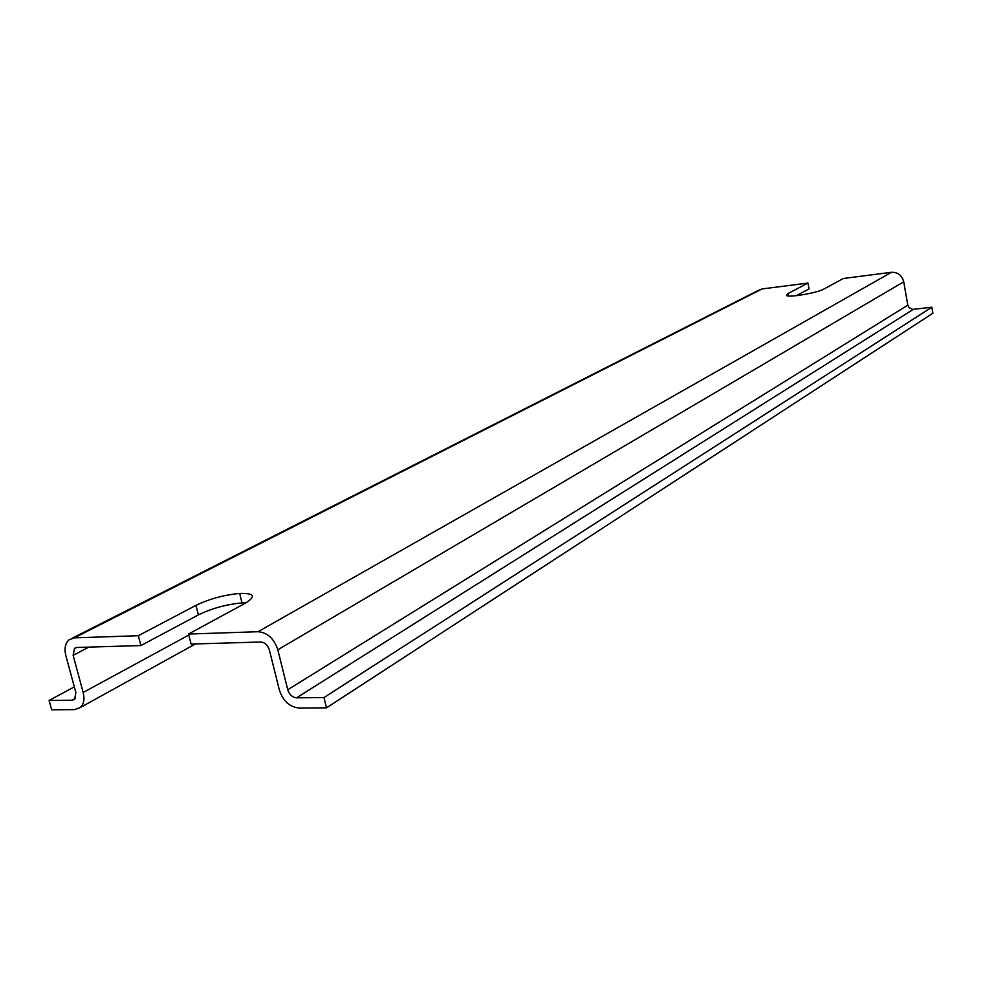 <?xml version="1.0" encoding="UTF-8"?>
<svg xmlns="http://www.w3.org/2000/svg" width="982" height="982" viewBox="0 0 982 982"><rect width="100%" height="100%" fill="white"/><g stroke="black" fill="none" stroke-linecap="round" stroke-linejoin="round"><path stroke-width="1.47" d="M246.065 602.788L242.038 602.911C226.302 604.384 211.756 608.374 198.401 614.879L140.917 645.567L138.327 635.722L195.97 605.366C209.362 598.934 223.921 594.957 239.657 593.435C254.485 593.079 256.363 596.332 245.279 603.23L188.519 634.053L191.109 644.069L260.611 641.995C264.809 642.363 267.73 645.039 269.375 650.01L279.318 689.855C282.976 700.927 289.567 706.991 299.08 708.034L326.503 707.838L323.986 697.539L296.552 697.834C292.317 697.38 289.383 694.679 287.751 689.745L277.82 649.777C274.088 638.558 267.497 632.543 258.045 631.721L188.519 634.053M326.503 707.838L932.9 313.209L931.857 307.206L912.757 309.416L908.976 307.611L907.822 305.156L903.722 281.785C901.93 275.304 897.843 272.137 891.46 272.296L843.329 278.483L823.837 289.076C817.515 292.857 788.877 297.791 786.557 295.521L787.859 293.618L807.941 283.049L809.033 288.892L796.341 295.668M140.917 645.567L76.94 647.469L74.509 648.378L73.134 655.313L83.175 692.482C84.759 699.037 83.851 704.02 80.45 707.433L74.669 709.63L51.665 709.79L49.1 700.448L72.103 700.203L74.644 699.245L75.872 692.58L65.831 655.51C64.161 648.562 65.205 643.345 68.973 639.847L74.337 637.858L138.327 635.722M807.941 283.049L762.044 288.954L758.006 290.574L72.324 638.14M74.325 686.884L49.1 700.448M931.857 307.206L323.986 697.539M195.97 605.366L198.401 614.879M787.859 293.618L788.301 295.963M891.46 272.296L258.045 631.721M762.044 288.954L74.337 637.858M75.332 698.447L72.103 700.203M188.79 635.047L83.175 692.482M88.957 647.113L73.134 655.313M903.722 281.785L277.82 649.777M907.822 305.156L287.751 689.745M913.272 309.391L296.552 697.834M239.657 593.435L242.038 602.911M195.467 643.934L80.45 707.433M76.019 647.604L74.509 648.378"/></g></svg>
